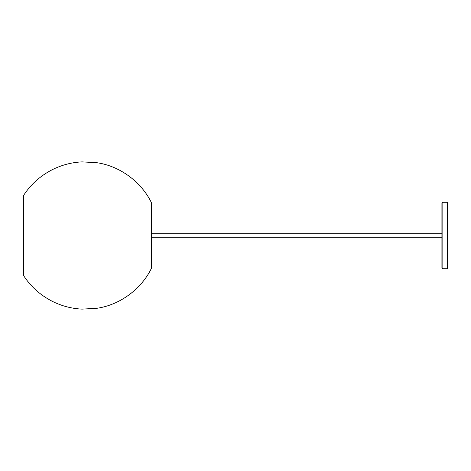 <?xml version="1.0" encoding="UTF-8"?>
<svg xmlns="http://www.w3.org/2000/svg" width="471" height="471" viewBox="0 0 471 471"><rect width="100%" height="100%" fill="white"/><g stroke="black" fill="none" stroke-linecap="round" stroke-linejoin="round"><path stroke-width="0.71" d="M151.427 235.5L151.427 202.724C141.547 182.077 120.017 166.069 97.05 162.73L82.095 161.883C71.633 162.36 61.619 164.997 52.051 169.801C40.117 176.001 30.621 184.555 23.55 195.477L23.55 275.523C30.621 286.445 40.117 294.999 52.051 301.199C61.619 306.003 71.633 308.64 82.095 309.117L97.05 308.269C120.017 304.931 141.547 288.923 151.427 268.276L151.427 235.5M442.84 202.294L447.45 202.294L447.45 268.705L442.84 268.705L441.916 267.781L441.916 203.219L442.84 202.294L442.84 268.705M151.427 237.243L441.916 237.243M151.427 233.757L441.916 233.757"/></g></svg>
